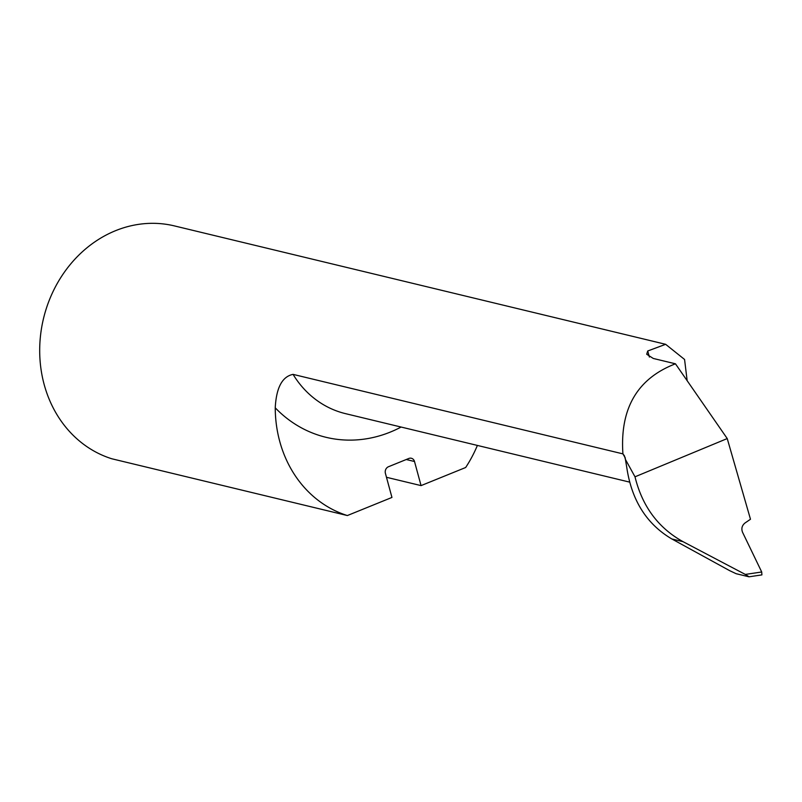 <?xml version="1.0" encoding="UTF-8"?>
<svg xmlns="http://www.w3.org/2000/svg" width="802" height="802" viewBox="0 0 802 802"><rect width="100%" height="100%" fill="white"/><g stroke="black" fill="none" stroke-linecap="round" stroke-linejoin="round"><path stroke-width="1.2" d="M401.11 427.045A131.899 115.358 -76.4 0 1 275.236 407.817A120.631 105.503 103.6 0 0 347.356 515.546L391.947 497.44L385.401 473.33A5.173 4.521 -76.4 0 1 388.459 466.744L408.84 458.463A5.173 4.521 -76.4 0 1 411.356 458.263A5.173 4.521 -76.4 0 1 414.514 461.511L421.06 485.611L465.661 467.506A120.631 105.503 103.6 0 0 477.39 445.431M347.356 515.546L111.819 458.774A120.631 105.503 103.6 0 1 44.401 314.996A120.631 105.503 103.6 0 1 174.355 225.893L665.64 344.309L684.567 359.466L687.154 380.699M421.06 485.611L386.474 477.28M625.339 458.032L622.923 453.892C619.816 408.529 637.319 378.504 675.454 363.807L653.269 358.454L646.703 354.243L647.725 350.995L665.64 344.309M275.236 407.817C276.299 387.657 282.244 376.509 293.071 374.374A104.32 91.238 103.6 0 0 345.492 413.642L629.6 482.112M622.743 453.832L293.071 374.374M745.299 574.422L683.033 541.671C658.262 527.947 642.252 506.323 635.004 476.809L727.234 438.564L750.482 519.245L744.938 523.044C741.98 525.521 741.168 528.578 742.522 532.217L761.71 571.986L761.9 574.884L749.068 576.798L745.299 574.422L761.71 571.986M635.004 476.809L625.42 459.406L626.723 467.155C631.545 500.187 646.602 524.127 671.875 538.984L729.64 570.653L736.146 573.711L748.847 576.768M675.454 363.807L727.234 438.564M622.923 453.892L624.417 455.787L625.42 459.406M414.514 461.511L406.243 459.516M647.725 350.995L649.379 357.06M671.875 538.984L683.033 541.671"/></g></svg>
